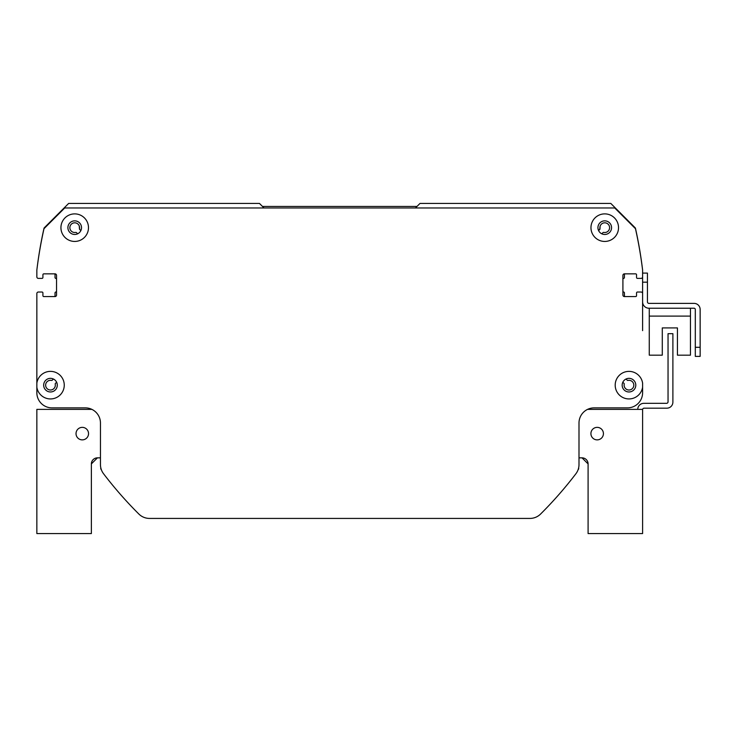 <?xml version="1.0" encoding="UTF-8"?>
<svg xmlns="http://www.w3.org/2000/svg" width="737" height="737" viewBox="0 0 737 737"><rect width="100%" height="100%" fill="white"/><g stroke="black" fill="none" stroke-linecap="round" stroke-linejoin="round"><path stroke-width="1.11" d="M79.347 226.268L79.707 229.447L80.683 230.423A0.912 0.912 0 0 0 80.877 230.57M77.615 233.822A0.912 0.912 0 0 0 77.468 233.638L76.491 232.662A0.912 0.912 0 0 0 75.671 232.413A4.846 4.846 0 0 1 69.877 227.982A4.846 4.846 0 0 1 75.036 222.823A4.846 4.846 0 0 1 79.458 228.627L79.255 225.973L79.458 228.627A0.912 0.912 0 0 0 79.707 229.447L80.683 230.423M598.582 230.57A0.912 0.912 0 0 0 598.766 230.423L599.992 228.627A4.846 4.846 0 0 1 604.423 222.823A4.846 4.846 0 0 1 609.582 227.982A4.846 4.846 0 0 1 603.778 232.413A0.912 0.912 0 0 0 602.958 232.662L601.982 233.638A0.912 0.912 0 0 0 601.834 233.822M599.909 227.954L599.992 228.627A0.912 0.912 0 0 1 599.743 229.447L598.766 230.423L599.743 229.447L598.766 230.423L599.743 229.447L598.766 230.423L599.743 229.447L598.766 230.423L599.743 229.447L598.766 230.423L599.743 229.447L598.766 230.423L599.743 229.447L599.9 227.678M600.102 226.268L599.992 228.627L600.102 226.268M626.035 379.011L627.187 380.163A0.912 0.912 0 0 0 628.016 380.412A4.846 4.846 0 0 1 633.811 384.834A4.846 4.846 0 0 1 628.652 389.993A4.846 4.846 0 0 1 624.221 384.198A0.912 0.912 0 0 0 623.972 383.369L622.995 382.392A0.912 0.912 0 0 0 622.811 382.254M642.6 330.637L642.6 293.538A1.511 1.511 0 0 0 641.089 292.027L637.459 292.027A0.912 0.912 0 0 0 636.547 292.93L636.547 295.657A0.912 0.912 0 0 1 635.635 296.569L624.432 296.569A1.511 1.511 0 0 1 622.912 295.049L622.912 275.362A1.511 1.511 0 0 1 624.432 273.851L635.635 273.851A0.912 0.912 0 0 1 636.547 274.763L636.547 277.49A0.912 0.912 0 0 0 637.459 278.393L641.089 278.393A1.511 1.511 0 0 0 642.6 276.882L642.6 270.064A0.912 0.912 0 0 0 642.6 269.954A424.024 424.024 0 0 0 635.46 228.286A0.912 0.912 0 0 0 635.211 227.844L610.798 203.43L419.989 203.43L415.447 207.972M625.335 296.569A0.912 0.912 0 0 1 624.432 295.657L624.432 292.921A0.912 0.912 0 0 0 623.677 292.027A0.912 0.912 0 0 1 622.912 291.124M622.912 279.286A0.912 0.912 0 0 1 623.677 278.393A0.912 0.912 0 0 0 624.432 277.499L624.432 274.763A0.912 0.912 0 0 1 625.335 273.851M264.012 207.972L259.461 203.43L68.652 203.43L44.238 227.844A0.912 0.912 0 0 0 43.999 228.286A424.024 424.024 0 0 0 36.859 269.954A0.912 0.912 0 0 0 36.85 270.064L36.85 276.882A1.511 1.511 0 0 0 38.361 278.393L42 278.393A0.912 0.912 0 0 0 42.912 277.49L42.912 274.763A0.912 0.912 0 0 1 43.815 273.851L55.026 273.851A1.511 1.511 0 0 1 56.537 275.362L56.537 295.049A1.511 1.511 0 0 1 55.026 296.569L43.815 296.569A0.912 0.912 0 0 1 42.912 295.657L42.912 292.93A0.912 0.912 0 0 0 42 292.027L38.361 292.027A1.511 1.511 0 0 0 36.85 293.538L36.85 330.637M54.114 273.851A0.912 0.912 0 0 1 55.026 274.763L55.026 277.499A0.912 0.912 0 0 0 55.782 278.393A0.912 0.912 0 0 1 56.537 279.286M56.537 291.124A0.912 0.912 0 0 1 55.782 292.027A0.912 0.912 0 0 0 55.026 292.921L55.026 295.657A0.912 0.912 0 0 1 54.114 296.569M56.638 382.254A0.912 0.912 0 0 0 56.454 382.392L55.478 383.369A0.912 0.912 0 0 0 55.229 384.198A4.846 4.846 0 0 1 50.798 389.993A4.846 4.846 0 0 1 45.648 384.834A4.846 4.846 0 0 1 51.443 380.412A0.912 0.912 0 0 0 52.263 380.163L53.414 379.011M599.743 229.447L598.766 230.423M642.6 383.12L642.6 387.192A13.782 13.782 0 0 1 621.503 396.736A13.782 13.782 0 0 1 621.503 373.576A13.782 13.782 0 0 1 642.6 383.12M36.85 293.538L36.85 383.12A13.782 13.782 0 0 1 51.498 371.411A13.782 13.782 0 0 1 64.257 385.156A13.782 13.782 0 0 1 51.498 398.901A13.782 13.782 0 0 1 36.85 387.192L36.85 392.729A15.145 15.145 0 0 0 51.995 407.874L85.308 407.874A15.145 15.145 0 0 1 100.453 423.02L100.453 464.577A15.145 15.145 0 0 0 103.558 473.753A393.742 393.742 0 0 0 138.832 514.011A15.145 15.145 0 0 0 149.519 518.424L529.931 518.424A15.145 15.145 0 0 0 540.617 514.011A393.742 393.742 0 0 0 575.901 473.753A15.145 15.145 0 0 0 578.996 464.577L578.996 423.02A15.145 15.145 0 0 1 594.142 407.874L627.463 407.874A15.145 15.145 0 0 0 642.6 392.729L642.6 387.192M642.6 270.064A424.024 424.024 0 0 0 635.469 228.7L614.741 207.972L64.718 207.972L43.99 228.7A424.024 424.024 0 0 0 36.85 270.064M618.527 227.659A13.782 13.782 0 0 1 597.854 239.599A13.782 13.782 0 0 1 597.854 215.729A13.782 13.782 0 0 1 618.527 227.659M88.486 227.659A13.782 13.782 0 0 1 67.822 239.599A13.782 13.782 0 0 1 67.822 215.729A13.782 13.782 0 0 1 88.486 227.659M611.563 227.659A6.817 6.817 0 0 0 601.337 221.763A6.817 6.817 0 0 0 601.337 233.565A6.817 6.817 0 0 0 611.563 227.659M635.791 385.156A6.817 6.817 0 0 0 625.566 379.26A6.817 6.817 0 0 0 625.566 391.061A6.817 6.817 0 0 0 635.791 385.156M57.293 385.156A6.817 6.817 0 0 0 47.076 379.26A6.817 6.817 0 0 0 47.076 391.061A6.817 6.817 0 0 0 57.293 385.156M36.85 392.729L36.85 383.12M81.521 227.659A6.817 6.817 0 0 0 71.305 221.763A6.817 6.817 0 0 0 71.305 233.565A6.817 6.817 0 0 0 81.521 227.659M637.754 409.385A6.062 6.062 0 0 1 643.816 403.332L666.534 403.332A1.511 1.511 0 0 0 668.044 401.812L668.044 333.668L672.89 333.668L672.89 402.116A6.062 6.062 0 0 1 666.838 408.178L644.12 408.178A1.511 1.511 0 0 0 642.636 409.385L642.6 409.385A1.511 1.511 0 0 0 642.6 409.689M642.6 292.027L642.6 301.866A6.357 6.357 0 0 0 648.965 308.232L694.088 308.232A1.216 1.216 0 0 1 695.304 309.439L695.304 356.386L700.15 356.386L700.15 309.439A6.062 6.062 0 0 0 694.088 303.386L648.965 303.386A1.511 1.511 0 0 1 647.445 301.866L647.445 273.095L642.6 273.095L642.6 292.027M649.269 308.232L649.269 355.17L662.287 355.17L662.287 327.919L677.432 327.919L677.432 355.17L690.458 355.17L690.458 308.232M149.519 518.424L274.606 518.424M100.84 467.958A1.511 1.511 0 0 0 101.07 469.368A605.75 605.75 0 0 0 101.374 469.764M578.084 469.764A605.75 605.75 0 0 0 578.388 469.368A1.511 1.511 0 0 0 578.619 467.958M404.843 518.424L529.931 518.424A15.145 15.145 0 0 0 540.617 514.011M85.308 407.874A15.145 15.145 0 0 1 91.913 409.385L36.85 409.385L36.85 533.57L91.37 533.57L91.37 463.905A6.062 6.062 0 0 1 97.422 457.852L100.453 457.852L100.453 464.577M420.136 518.424L529.931 518.424M578.996 457.852L582.027 457.852A6.062 6.062 0 0 1 588.089 463.905L582.027 457.852L588.089 463.905L582.027 457.852L588.089 463.905L582.027 457.852L588.089 463.905L582.027 457.852L588.089 463.905L588.089 533.57L642.6 533.57L642.6 409.385L587.546 409.385A15.145 15.145 0 0 1 594.142 407.874L627.463 407.874M88.541 433.614A6.264 6.264 0 0 1 79.154 439.04A6.264 6.264 0 0 1 79.154 428.197A6.264 6.264 0 0 1 88.541 433.614M603.428 433.614A6.264 6.264 0 0 1 594.04 439.04A6.264 6.264 0 0 1 594.04 428.197A6.264 6.264 0 0 1 603.428 433.614M91.37 463.905L97.422 457.852L91.37 463.905M262.492 206.461L416.958 206.461M700.15 347.302L700.15 309.439L700.15 347.302L695.304 347.302M694.088 308.232A1.216 1.216 0 0 1 695.304 309.439A1.216 1.216 0 0 0 694.088 308.232M648.965 303.386A1.511 1.511 0 0 1 647.445 301.866A1.511 1.511 0 0 0 648.965 303.386M662.287 327.919L677.432 327.919L662.287 327.919M649.269 316.099L690.458 316.099M642.6 282.179L647.445 282.179"/></g></svg>
